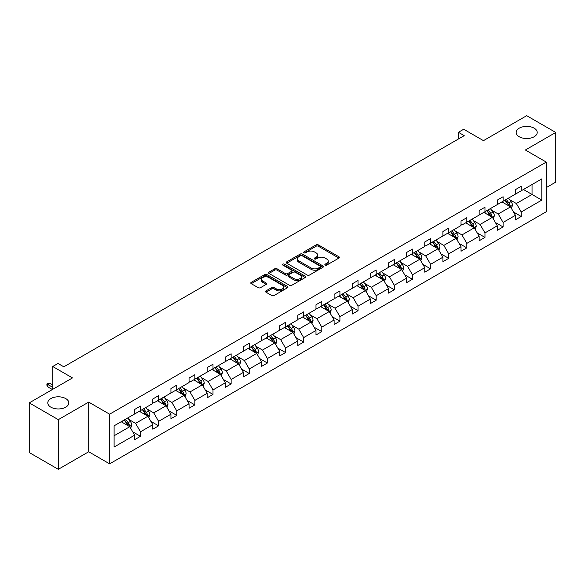 <?xml version="1.0" encoding="UTF-8"?>
<svg xmlns="http://www.w3.org/2000/svg" width="585" height="585" viewBox="0 0 585 585"><rect width="100%" height="100%" fill="white"/><g stroke="black" fill="none" stroke-linecap="round" stroke-linejoin="round"><path stroke-width="0.88" d="M65.747 398.59A10.523 6.077 0 0 0 54.281 397.273A10.523 6.077 0 0 0 47.787 402.882A10.523 6.077 0 0 0 50.866 407.175A10.523 6.077 0 0 0 62.332 408.491A10.523 6.077 0 0 0 68.825 402.882A10.523 6.077 0 0 0 65.747 398.59M534.134 128.166A10.523 6.077 0 0 0 522.668 126.85A10.523 6.077 0 0 0 516.175 132.459A10.523 6.077 0 0 0 519.253 136.758A10.523 6.077 0 0 0 530.719 138.075A10.523 6.077 0 0 0 537.213 132.459A10.523 6.077 0 0 0 534.134 128.166M325.194 265.071A1.126 0.651 0 0 0 326.788 265.071L338.912 258.073A1.616 0.929 0 0 0 339.38 257.415A1.616 0.929 0 0 0 338.912 256.756L318.379 244.903A1.616 0.929 0 0 0 316.097 244.903L303.973 251.901A1.126 0.651 0 0 0 303.644 252.362A1.126 0.651 0 0 0 303.973 252.822A1.126 0.651 0 0 0 305.567 252.822L307.14 251.916A5.163 2.983 0 0 1 314.438 251.916L316.149 252.903A5.163 2.983 0 0 1 317.662 255.016A5.163 2.983 0 0 1 316.149 257.122L314.584 258.029A1.126 0.651 0 0 0 314.255 258.49A1.126 0.651 0 0 0 314.584 258.95A1.126 0.651 0 0 0 316.178 258.95L317.75 258.043A5.163 2.983 0 0 1 325.048 258.043L326.759 259.031A5.163 2.983 0 0 1 328.273 261.137A5.163 2.983 0 0 1 326.759 263.25L325.194 264.149A1.126 0.651 0 0 0 324.858 264.61A1.126 0.651 0 0 0 325.194 265.071L325.194 264.149M546.28 187.588L555.75 182.118L555.75 132.459L526.69 115.684L483.459 140.649L463.7 129.241L458.413 132.29L458.413 139.003M58.31 469.316L88.701 451.766L88.701 402.114L58.31 419.657L58.31 469.316L29.25 452.541L29.25 402.882L72.489 377.917L52.73 366.51L52.73 389.325M58.31 419.657L29.25 402.882M266.014 290.877A1.616 0.929 0 0 0 265.539 291.535A1.616 0.929 0 0 0 266.014 292.193L271.769 295.52A1.616 0.929 0 0 0 274.058 295.52L287.513 287.747A1.616 0.929 0 0 0 287.988 287.089A1.616 0.929 0 0 0 287.513 286.431L266.979 274.577A1.616 0.929 0 0 0 264.698 274.577L251.236 282.35A1.616 0.929 0 0 0 250.768 283.008A1.616 0.929 0 0 0 251.236 283.666L258.197 287.681A1.616 0.929 0 0 0 260.479 287.681L266.241 284.354A1.616 0.929 0 0 0 266.709 283.696A1.616 0.929 0 0 0 266.241 283.038L262.789 281.049A4.314 2.494 0 0 1 261.524 279.286A4.314 2.494 0 0 1 264.186 276.983A4.314 2.494 0 0 1 268.895 277.524L282.409 285.326A4.314 2.494 0 0 1 283.674 287.089A4.314 2.494 0 0 1 281.012 289.392A4.314 2.494 0 0 1 276.31 288.851L274.058 287.549A1.616 0.929 0 0 0 271.769 287.549L266.014 290.877L266.014 292.193L271.769 288.895L271.769 287.549M52.73 366.51L58.017 363.46L63.823 366.817L464.219 135.647L458.413 132.29M88.701 402.114L109.622 414.187L546.28 162.089L546.28 211.741L109.622 463.846L109.622 414.187M555.75 132.459L525.359 150.009L546.28 162.089M307.249 275.038A1.616 0.929 0 0 0 309.531 275.038L322.993 267.265A1.616 0.929 0 0 0 323.468 266.606A1.616 0.929 0 0 0 322.993 265.948L302.46 254.095A1.616 0.929 0 0 0 300.178 254.095L286.716 261.861A1.616 0.929 0 0 0 286.248 262.519A1.616 0.929 0 0 0 286.716 263.184L307.249 275.038M283.235 265.319A1.126 0.651 0 0 1 284.376 265.48L284.376 264.135L305.253 276.186A1.616 0.929 0 0 1 305.728 276.851A1.616 0.929 0 0 1 305.253 277.509L291.791 285.275A1.616 0.929 0 0 1 289.509 285.275L268.976 273.422L268.976 272.105A1.616 0.929 0 0 0 268.508 272.764A1.616 0.929 0 0 0 268.976 273.422M268.976 272.105L274.738 268.778A1.616 0.929 0 0 1 277.019 268.778L285.348 273.59A1.616 0.929 0 0 0 287.63 273.59L291.454 271.381A1.616 0.929 0 0 0 291.922 270.723A1.616 0.929 0 0 0 291.454 270.065L282.782 265.056A1.126 0.651 0 0 1 282.453 264.595A1.126 0.651 0 0 1 283.147 263.996A1.126 0.651 0 0 1 284.376 264.135M114.097 425.829L134.667 413.953L134.667 409.456L140.48 406.107L140.48 410.597L152.795 403.489L152.795 398.992L158.608 395.635L158.608 400.133L170.93 393.018L170.93 388.52L176.743 385.164L176.743 389.661L189.057 382.553L189.057 378.056L194.871 374.7L194.871 379.197L207.192 372.082L207.192 367.585L212.998 364.228L212.998 368.726L225.32 361.618L225.32 357.121L231.133 353.764L231.133 358.261L243.455 351.146L243.455 346.649L249.261 343.293L249.261 347.79L261.583 340.682L261.583 336.185L267.396 332.828L267.396 337.326L279.718 330.211L279.718 325.713L285.524 322.357L285.524 326.854L297.845 319.746L297.845 315.249L303.659 311.893L303.659 316.39L315.98 309.275L315.98 304.778L321.787 301.421L321.787 305.918L334.108 298.811L334.108 294.313L339.922 290.957L339.922 295.454L352.243 288.339L352.243 283.842L358.049 280.486L358.049 284.983L370.371 277.875L370.371 273.378L376.184 270.021L376.184 274.519L388.498 267.404L388.498 262.906L394.312 259.55L394.312 264.047L406.634 256.939L406.634 252.442L412.447 249.086L412.447 253.583L424.761 246.468L424.761 241.971L430.575 238.614L430.575 243.111L442.896 236.004L442.896 231.506L448.71 228.15L448.71 232.647L461.024 225.532L461.024 221.035L466.837 217.678L466.837 222.176L479.159 215.061L479.159 210.571L484.972 207.214L484.972 211.711L497.287 204.596L497.287 200.099L503.1 196.743L503.1 201.24L515.422 194.125L515.422 189.635L521.228 186.279L521.228 190.776L541.805 178.893L541.805 200.099L521.228 211.975L521.228 216.472L515.422 219.828L515.422 215.331L503.1 222.446L503.1 226.943L497.287 230.3L497.287 225.803L484.972 232.91L484.972 237.408L479.159 240.764L479.159 236.267L466.837 243.382L466.837 247.879L461.024 251.236L461.024 246.738L448.71 253.846L448.71 258.343L442.896 261.7L442.896 257.203L430.575 264.318L430.575 268.815L424.761 272.171L424.761 267.674L412.447 274.782L412.447 279.279L406.634 282.635L406.634 278.138L394.312 285.253L394.312 289.75L388.498 293.107L388.498 288.61L376.184 295.717L376.184 300.215L370.371 303.571L370.371 299.074L358.049 306.189L358.049 310.686L352.243 314.043L352.243 309.545L339.922 316.661L339.922 321.15L334.108 324.507L334.108 320.01L321.787 327.125L321.787 331.622L315.98 334.978L315.98 330.481L303.659 337.596L303.659 342.086L297.845 345.442L297.845 340.945L285.524 348.06L285.524 352.558L279.718 355.914L279.718 351.417L267.396 358.532L267.396 363.022L261.583 366.378L261.583 361.881L249.261 368.996L249.261 373.493L243.455 376.85L243.455 372.352L231.133 379.468L231.133 383.957L225.32 387.314L225.32 382.817L212.998 389.932L212.998 394.429L207.192 397.785L207.192 393.288L194.871 400.403L194.871 404.893L189.057 408.25L189.057 403.752L176.743 410.867L176.743 415.365L170.93 418.721L170.93 414.224L158.608 421.339L158.608 425.829L152.795 429.185L152.795 424.688L140.48 431.803L140.48 436.3L134.667 439.657L134.667 435.16L114.097 447.035L114.097 425.829M139.318 411.27L147.917 416.235L135.596 423.35L128.868 419.467M135.596 423.35L140.48 431.803M147.917 416.235L152.795 424.688M134.667 412.878L135.596 413.419L140.48 410.597M157.445 400.805L166.045 405.771L153.731 412.878L147.003 408.995M153.731 412.878L158.608 421.339M166.045 405.771L170.93 414.224M152.795 402.414L153.731 402.948L158.608 400.133M175.58 390.334L184.18 395.299L171.858 402.414L165.131 398.531M171.858 402.414L176.743 410.867M184.18 395.299L189.057 403.752M170.93 391.943L171.858 392.484L176.743 389.661M193.708 379.87L202.308 384.835L189.986 391.943L183.266 388.06M189.986 391.943L194.871 400.403M202.308 384.835L207.192 393.288M189.057 381.478L189.986 382.012L194.871 379.197M211.843 369.398L220.443 374.363L208.121 381.478L201.394 377.596M208.121 381.478L212.998 389.932M220.443 374.363L225.32 382.817M207.192 371.007L208.121 371.548L212.998 368.726M229.971 358.934L238.57 363.899L226.249 371.007L219.521 367.124M226.249 371.007L231.133 379.468M238.57 363.899L243.455 372.352M225.32 360.543L226.249 361.077L231.133 358.261M248.098 348.463L256.705 353.428L244.384 360.543L237.656 356.66M244.384 360.543L249.261 368.996M256.705 353.428L261.583 361.881M243.455 350.071L244.384 350.612L249.261 347.79M266.233 337.998L274.833 342.964L262.511 350.071L255.784 346.188M262.511 350.071L267.396 358.532M274.833 342.964L279.718 351.417M261.583 339.607L262.511 340.141L267.396 337.326M284.361 327.527L292.968 332.492L280.646 339.607L273.919 335.724M280.646 339.607L285.524 348.06M292.968 332.492L297.845 340.945M279.718 329.136L280.646 329.677L285.524 326.854M302.496 317.063L311.096 322.028L298.774 329.136L292.047 325.253M298.774 329.136L303.659 337.596M311.096 322.028L315.98 330.481M297.845 318.671L298.774 319.205L303.659 316.39M320.624 306.591L329.231 311.556L316.909 318.671L310.182 314.788M316.909 318.671L321.787 327.125M329.231 311.556L334.108 320.01M315.98 308.2L316.909 308.741L321.787 305.918M338.759 296.127L347.358 301.092L335.037 308.2L328.309 304.317M335.037 308.2L339.922 316.661M347.358 301.092L352.243 309.545M334.108 297.736L335.037 298.27L339.922 295.454M356.887 285.655L365.486 290.621L353.172 297.736L346.444 293.853M353.172 297.736L358.049 306.189M365.486 290.621L370.371 299.074M352.243 287.264L353.172 287.805L358.049 284.983M375.022 275.191L383.621 280.156L371.299 287.264L364.572 283.381M371.299 287.264L376.184 295.717M383.621 280.156L388.498 288.61M370.371 276.8L371.299 277.334L376.184 274.519M393.149 264.72L401.749 269.685L389.434 276.8L382.707 272.917M389.434 276.8L394.312 285.253M401.749 269.685L406.634 278.138M388.498 266.329L389.434 266.87L394.312 264.047M411.284 254.248L419.884 259.221L407.562 266.329L400.835 262.446M407.562 266.329L412.447 274.782M419.884 259.221L424.761 267.674M406.634 255.864L407.562 256.398L412.447 253.583M429.412 243.784L438.011 248.749L425.697 255.864L418.97 251.981M425.697 255.864L430.575 264.318M438.011 248.749L442.896 257.203M424.761 245.393L425.697 245.934L430.575 243.111M447.547 233.313L456.146 238.285L443.825 245.393L437.097 241.51M443.825 245.393L448.71 253.846M456.146 238.285L461.024 246.738M442.896 234.929L443.825 235.462L448.71 232.647M465.675 222.848L474.274 227.814L461.96 234.929L455.232 231.046M461.96 234.929L466.837 243.382M474.274 227.814L479.159 236.267M461.024 224.457L461.96 224.998L466.837 222.176M483.81 212.377L492.409 217.349L480.088 224.457L473.36 220.574M480.088 224.457L484.972 232.91M492.409 217.349L497.287 225.803M479.159 213.993L480.088 214.527L484.972 211.711M501.937 201.913L510.537 206.878L498.215 213.993L491.495 210.11M498.215 213.993L503.1 222.446M510.537 206.878L515.422 215.331M497.287 203.521L498.215 204.063L503.1 201.24M523.436 189.496L532.043 194.461L516.35 203.521L509.623 199.639M516.35 203.521L521.228 211.975M541.805 200.099L532.043 194.461L532.043 184.531L541.805 178.893M88.701 451.766L109.622 463.846M515.422 193.057L516.35 193.591L521.228 190.776M114.097 435.759L129.782 426.706L121.183 421.741M129.782 426.706L134.667 435.16M513.506 212.011L521.228 216.472M495.371 222.483L503.1 226.943M477.243 232.947L484.972 237.408M459.108 243.418L466.837 247.879M440.98 253.883L448.71 258.343M422.845 264.354L430.575 268.815M404.718 274.818L412.447 279.279M386.583 285.29L394.312 289.75M368.455 295.754L376.184 300.215M350.32 306.226L358.049 310.686M332.192 316.69L339.922 321.15M314.057 327.161L321.787 331.622M295.93 337.625L303.659 342.086M277.795 348.097L285.524 352.558M259.667 358.561L267.396 363.022M241.532 369.033L249.261 373.493M223.404 379.497L231.133 383.957M205.276 389.968L212.998 394.429M187.141 400.433L194.871 404.893M169.014 410.904L176.743 415.365M150.879 421.368L158.608 425.829M132.751 431.84L140.48 436.3M325.64 265.232L326.759 264.588A5.163 2.983 0 0 0 328.273 262.482L328.273 261.137M317.662 255.016L317.662 256.354A5.163 2.983 0 0 1 316.149 258.46L315.037 259.111M338.89 258.087L318.379 246.248A1.616 0.929 0 0 0 316.097 246.248L304.427 252.983M322.971 267.279L302.46 255.433A1.616 0.929 0 0 0 300.178 255.433L286.738 263.192L286.716 261.861M320.141 267.067A1.126 0.651 0 0 0 320.478 266.606A1.126 0.651 0 0 0 320.141 266.146L302.116 255.74A1.126 0.651 0 0 0 300.522 255.74L298.869 256.691A5.163 2.983 0 0 0 297.355 258.804A5.163 2.983 0 0 0 298.869 260.91L311.191 268.025A5.163 2.983 0 0 0 318.489 268.025L320.141 267.067L320.141 268.405A1.126 0.651 0 0 0 320.478 267.945L320.478 266.606M297.355 258.804L297.355 260.142A5.163 2.983 0 0 0 298.869 262.248L298.869 260.91M320.141 268.405L318.489 269.363A5.163 2.983 0 0 1 311.191 269.363L298.869 262.248M268.998 273.436L274.738 270.124L274.738 268.778M291.922 270.723L291.922 272.062A1.616 0.929 0 0 1 291.454 272.72L287.63 274.928A1.616 0.929 0 0 1 285.348 274.928L277.019 270.124A1.616 0.929 0 0 0 274.738 270.124M284.376 265.48L305.231 277.517M293.992 278.577A4.314 2.494 0 0 0 298.694 279.118A4.314 2.494 0 0 0 301.355 276.815A4.314 2.494 0 0 0 300.09 275.052L295.33 272.303A1.616 0.929 0 0 0 293.048 272.303L289.224 274.511A1.616 0.929 0 0 0 288.756 275.169A1.616 0.929 0 0 0 289.224 275.827L293.992 278.577L293.992 279.915A4.314 2.494 0 0 0 298.694 280.456A4.314 2.494 0 0 0 301.355 278.16L301.355 276.815M288.756 275.169L288.756 276.508A1.616 0.929 0 0 0 289.224 277.166L289.224 275.827M293.992 279.915L289.224 277.166M283.674 287.089L283.674 288.434A4.314 2.494 0 0 1 281.012 290.73A4.314 2.494 0 0 1 276.31 290.197L274.058 288.895A1.616 0.929 0 0 0 271.769 288.895M261.524 279.286L261.524 280.624A4.314 2.494 0 0 0 262.789 282.387L262.789 281.049M266.219 284.368L262.789 282.387M287.498 287.761L266.979 275.915A1.616 0.929 0 0 0 264.698 275.915L251.257 283.674M511.422 208.406L512.489 205.32A4.358 2.515 -120 0 0 511.1 201.613L508.489 198.132M503.809 202.995L502.683 201.481M509.893 206.505L510.142 205.503A4.358 2.515 -120 0 0 508.891 202.885L506.281 199.405M505.191 200.033L508.065 203.865A2.216 1.28 60 0 1 508.467 204.538L510.142 205.503M504.892 200.209L507.495 203.69A4.358 2.515 60 0 1 508.584 205.752M493.294 218.878L494.362 215.792A4.358 2.515 -120 0 0 492.972 212.077L490.362 208.596M485.682 213.459L484.548 211.953M491.766 216.977L492.007 215.975A4.358 2.515 -120 0 0 490.764 213.357L488.153 209.869M487.064 210.505L489.93 214.337A2.216 1.28 60 0 1 490.332 215.009L492.007 215.975M486.757 210.673L489.367 214.161A4.358 2.515 60 0 1 490.449 216.216M475.159 229.342L476.227 226.256A4.358 2.515 -120 0 0 474.837 222.549L472.227 219.068M467.547 223.931L466.421 222.417M473.631 227.441L473.879 226.439A4.358 2.515 -120 0 0 472.629 223.821L470.018 220.34M468.929 220.969L471.803 224.801A2.216 1.28 60 0 1 472.205 225.474L473.879 226.439M468.629 221.145L471.232 224.625A4.358 2.515 60 0 1 472.322 226.688M457.031 239.813L458.099 236.728A4.358 2.515 -120 0 0 456.709 233.013L454.099 229.532M449.419 234.395L448.285 232.888M455.503 237.912L455.744 236.91A4.358 2.515 -120 0 0 454.501 234.292L451.891 230.804M450.801 231.441L453.667 235.272A2.216 1.28 60 0 1 454.07 235.945L455.744 236.91M450.494 231.616L453.104 235.097A4.358 2.515 60 0 1 454.187 237.152M438.896 250.278L439.964 247.192A4.358 2.515 -120 0 0 438.574 243.484L435.964 240.004M431.284 244.866L430.158 243.353M437.368 248.376L437.617 247.382A4.358 2.515 -120 0 0 436.366 244.757L433.756 241.276M432.666 241.905L435.54 245.737A2.216 1.28 60 0 1 435.942 246.409L437.617 247.382M432.366 242.08L434.969 245.561A4.358 2.515 60 0 1 436.059 247.623M420.769 260.749L421.836 257.663A4.358 2.515 -120 0 0 420.447 253.948L417.836 250.468M413.156 255.331L412.023 253.824M419.24 258.848L419.482 257.846A4.358 2.515 -120 0 0 418.238 255.228L415.628 251.74M414.538 252.376L417.405 256.208A2.216 1.28 60 0 1 417.814 256.881L419.482 257.846M414.231 252.552L416.842 256.033A4.358 2.515 60 0 1 417.924 258.087M402.634 271.213L403.701 268.127A4.358 2.515 -120 0 0 402.312 264.42L399.701 260.939M395.021 265.802L393.895 264.288M401.105 269.312L401.354 268.318A4.358 2.515 -120 0 0 400.103 265.692L397.493 262.212M396.403 262.84L399.277 266.672A2.216 1.28 60 0 1 399.679 267.345L401.354 268.318M396.103 263.016L398.714 266.497A4.358 2.515 60 0 1 399.796 268.559M384.506 281.685L385.573 278.599A4.358 2.515 -120 0 0 384.184 274.884L381.574 271.403M376.894 276.266L375.76 274.76M382.978 279.784L383.219 278.782A4.358 2.515 -120 0 0 381.976 276.164L379.365 272.676M378.276 273.312L381.142 277.144A2.216 1.28 60 0 1 381.552 277.817L383.219 278.782M377.968 273.488L380.579 276.968A4.358 2.515 60 0 1 381.669 279.023M366.371 292.149L367.438 289.063A4.358 2.515 -120 0 0 366.049 285.356L363.439 281.875M358.766 286.738L357.632 285.224M364.85 290.248L365.091 289.253A4.358 2.515 -120 0 0 363.841 286.628L361.23 283.147M360.141 283.776L363.014 287.608A2.216 1.28 60 0 1 363.417 288.288L365.091 289.253M359.841 283.952L362.451 287.432A4.358 2.515 60 0 1 363.534 289.495M348.243 302.62L349.311 299.535A4.358 2.515 -120 0 0 347.921 295.82L345.311 292.339M340.631 297.202L339.497 295.696M346.715 300.719L346.956 299.717A4.358 2.515 -120 0 0 345.713 297.1L343.102 293.611M342.013 294.248L344.887 298.079A2.216 1.28 60 0 1 345.289 298.752L346.956 299.717M341.706 294.423L344.316 297.904A4.358 2.515 60 0 1 345.406 299.959M330.108 313.085L331.176 309.999A4.358 2.515 -120 0 0 329.786 306.291L327.183 302.811M322.503 307.673L321.37 306.16M328.587 311.183L328.828 310.189A4.358 2.515 -120 0 0 327.578 307.564L324.975 304.083M323.878 304.712L326.752 308.544A2.216 1.28 60 0 1 327.154 309.224L328.828 310.189M323.578 304.887L326.189 308.368A4.358 2.515 60 0 1 327.271 310.43M311.98 323.556L313.048 320.47A4.358 2.515 -120 0 0 311.659 316.756L309.048 313.275M304.368 318.138L303.235 316.631M310.452 321.655L310.693 320.653A4.358 2.515 -120 0 0 309.45 318.035L306.84 314.547M305.75 315.183L308.624 319.015A2.216 1.28 60 0 1 309.026 319.688L310.693 320.653M305.443 315.359L308.054 318.84A4.358 2.515 60 0 1 309.143 320.894M293.845 334.02L294.92 330.934A4.358 2.515 -120 0 0 293.524 327.227L290.92 323.746M286.24 328.609L285.107 327.095M292.325 332.119L292.566 331.125A4.358 2.515 -120 0 0 291.315 328.499L288.712 325.019M287.615 325.648L290.489 329.479A2.216 1.28 60 0 1 290.891 330.159L292.566 331.125M287.315 325.823L289.926 329.304A4.358 2.515 60 0 1 291.008 331.366M275.718 344.492L276.785 341.406A4.358 2.515 -120 0 0 275.396 337.691L272.786 334.21M268.105 339.073L266.972 337.567M274.189 342.591L274.431 341.589A4.358 2.515 -120 0 0 273.188 338.971L270.577 335.483M269.488 336.119L272.361 339.951A2.216 1.28 60 0 1 272.764 340.624L274.431 341.589M269.18 336.295L271.791 339.775A4.358 2.515 60 0 1 272.881 341.83M257.583 354.956L258.658 351.87A4.358 2.515 -120 0 0 257.268 348.163L254.658 344.682M249.978 349.545L248.844 348.031M256.062 353.055L256.303 352.06A4.358 2.515 -120 0 0 255.06 349.435L252.449 345.954M251.353 346.583L254.226 350.415A2.216 1.28 60 0 1 254.629 351.095L256.303 352.06M251.053 346.759L253.663 350.239A4.358 2.515 60 0 1 254.746 352.302M239.455 365.428L240.523 362.342A4.358 2.515 -120 0 0 239.133 358.627L236.523 355.146M231.843 360.016L230.709 358.503M237.927 363.526L238.175 362.524A4.358 2.515 -120 0 0 236.925 359.907L234.314 356.419M233.225 357.055L236.099 360.886A2.216 1.28 60 0 1 236.501 361.559L238.175 362.524M232.918 357.23L235.528 360.711A4.358 2.515 60 0 1 236.618 362.766M221.32 375.892L222.395 372.806A4.358 2.515 -120 0 0 221.006 369.098L218.395 365.618M213.715 370.48L212.582 368.967M219.799 373.99L220.04 372.996A4.358 2.515 -120 0 0 218.797 370.371L216.187 366.89M215.097 367.519L217.964 371.351A2.216 1.28 60 0 1 218.366 372.031L220.04 372.996M214.79 367.694L217.401 371.175A4.358 2.515 60 0 1 218.483 373.237M203.192 386.363L204.26 383.277A4.358 2.515 -120 0 0 202.871 379.57L200.26 376.082M195.58 380.952L194.454 379.438M201.664 384.462L201.913 383.46A4.358 2.515 -120 0 0 200.662 380.842L198.052 377.362M196.962 377.99L199.836 381.822A2.216 1.28 60 0 1 200.238 382.495L201.913 383.46M196.662 378.166L199.266 381.647A4.358 2.515 60 0 1 200.355 383.702M185.065 396.827L186.132 393.742A4.358 2.515 -120 0 0 184.743 390.034L182.132 386.553M177.452 391.416L176.319 389.903M183.536 394.926L183.778 393.932A4.358 2.515 -120 0 0 182.535 391.306L179.924 387.826M178.834 388.455L181.701 392.286A2.216 1.28 60 0 1 182.103 392.966L183.778 393.932M178.527 388.63L181.138 392.111A4.358 2.515 60 0 1 182.22 394.173M166.93 407.299L167.997 404.213A4.358 2.515 -120 0 0 166.608 400.506L163.997 397.018M159.317 401.888L158.191 400.374M165.401 405.398L165.65 404.396A4.358 2.515 -120 0 0 164.4 401.778L161.789 398.297M160.699 398.926L163.573 402.758A2.216 1.28 60 0 1 163.975 403.431L165.65 404.396M160.4 399.102L163.003 402.582A4.358 2.515 60 0 1 164.093 404.637M148.802 417.763L149.87 414.677A4.358 2.515 -120 0 0 148.48 410.97L145.87 407.489M141.19 412.352L140.056 410.846M147.274 415.862L147.515 414.867A4.358 2.515 -120 0 0 146.272 412.242L143.661 408.761M142.572 409.39L145.438 413.222A2.216 1.28 60 0 1 145.84 413.902L147.515 414.867M142.265 409.566L144.875 413.054A4.358 2.515 60 0 1 145.957 415.109M130.667 428.235L131.735 425.149A4.358 2.515 -120 0 0 130.345 421.441L127.735 417.953M123.055 422.823L121.929 421.31M129.139 426.333L129.387 425.332A4.358 2.515 -120 0 0 128.137 422.714L125.526 419.233M124.437 419.862L127.311 423.694A2.216 1.28 60 0 1 127.713 424.366L129.387 425.332M124.137 420.037L126.74 423.518A4.358 2.515 60 0 1 127.83 425.573M47.941 386.963L46.895 385.288L46.895 383.95L48.058 383.277L50.032 383.343L47.941 384.55L47.941 386.963L52.379 389.53M46.895 383.95L52.73 387.314M50.032 383.343L52.73 384.901M326.759 264.588L326.759 263.25M314.584 258.95L314.584 258.029M316.149 258.46L316.149 257.122M303.973 252.822L303.973 251.901M316.097 246.248L316.097 244.903M318.379 246.248L318.379 244.903M338.912 258.073L338.912 256.756M300.178 255.433L300.178 254.095M302.46 255.433L302.46 254.095M322.993 267.265L322.993 265.948M311.191 269.363L311.191 268.025M318.489 269.363L318.489 268.025M277.019 270.124L277.019 268.778M285.348 274.928L285.348 273.59M287.63 274.928L287.63 273.59M291.454 272.72L291.454 271.381M305.253 277.509L305.253 276.186M274.058 288.895L274.058 287.549M276.31 290.197L276.31 288.851M266.241 284.354L266.241 283.038M251.236 283.666L251.236 282.35M264.698 275.915L264.698 274.577M266.979 275.915L266.979 274.577M287.513 287.747L287.513 286.431M510.222 206.695L512.46 205.408M508.891 202.885L511.1 201.613M506.259 204.406L507.495 203.69M492.095 217.167L494.332 215.872M490.764 213.357L492.972 212.077M488.131 214.878L489.367 214.161M473.96 227.631L476.197 226.344M472.629 223.821L474.837 222.549M469.996 225.342L471.232 224.625M455.832 238.102L458.07 236.808M454.501 234.292L456.709 233.013M451.869 235.814L453.104 235.097M437.697 248.566L439.935 247.28M436.366 244.757L438.574 243.484M433.734 246.278L434.969 245.561M419.569 259.038L421.807 257.744M418.238 255.228L420.447 253.948M415.606 256.749L416.842 256.033M401.434 269.502L403.672 268.215M400.103 265.692L402.312 264.42M397.471 267.213L398.714 266.497M383.307 279.974L385.544 278.679M381.976 276.164L384.184 274.884M379.343 277.685L380.579 276.968M365.179 290.438L367.417 289.151M363.841 286.628L366.049 285.356M361.208 288.149L362.451 287.432M347.044 300.909L349.282 299.615M345.713 297.1L347.921 295.82M343.081 298.621L344.316 297.904M328.916 311.374L331.154 310.087M327.578 307.564L329.786 306.291M324.946 309.085L326.189 308.368M310.781 321.845L313.019 320.551M309.45 318.035L311.659 316.756M306.818 319.556L308.054 318.84M292.654 332.309L294.891 331.022M291.315 328.499L293.524 327.227M288.683 330.02L289.926 329.304M274.519 342.781L276.756 341.486M273.188 338.971L275.396 337.691M270.555 340.492L271.791 339.775M256.391 353.245L258.628 351.958M255.06 349.435L257.268 348.163M252.42 350.956L253.663 350.239M238.256 363.716L240.493 362.422M236.925 359.907L239.133 358.627M234.292 361.428L235.528 360.711M220.128 374.181L222.366 372.894M218.797 370.371L221.006 369.098M216.157 371.892L217.401 371.175M201.993 384.652L204.231 383.358M200.662 380.842L202.871 379.57M198.03 382.363L199.266 381.647M183.865 395.116L186.103 393.829M182.535 391.306L184.743 390.034M179.902 392.827L181.138 392.111M165.73 405.588L167.968 404.293M164.4 401.778L166.608 400.506M161.767 403.299L163.003 402.582M147.603 416.052L149.84 414.765M146.272 412.242L148.48 410.97M143.639 413.763L144.875 413.054M129.468 426.523L131.705 425.229M128.137 422.714L130.345 421.441M125.504 424.235L126.74 423.518"/></g></svg>
